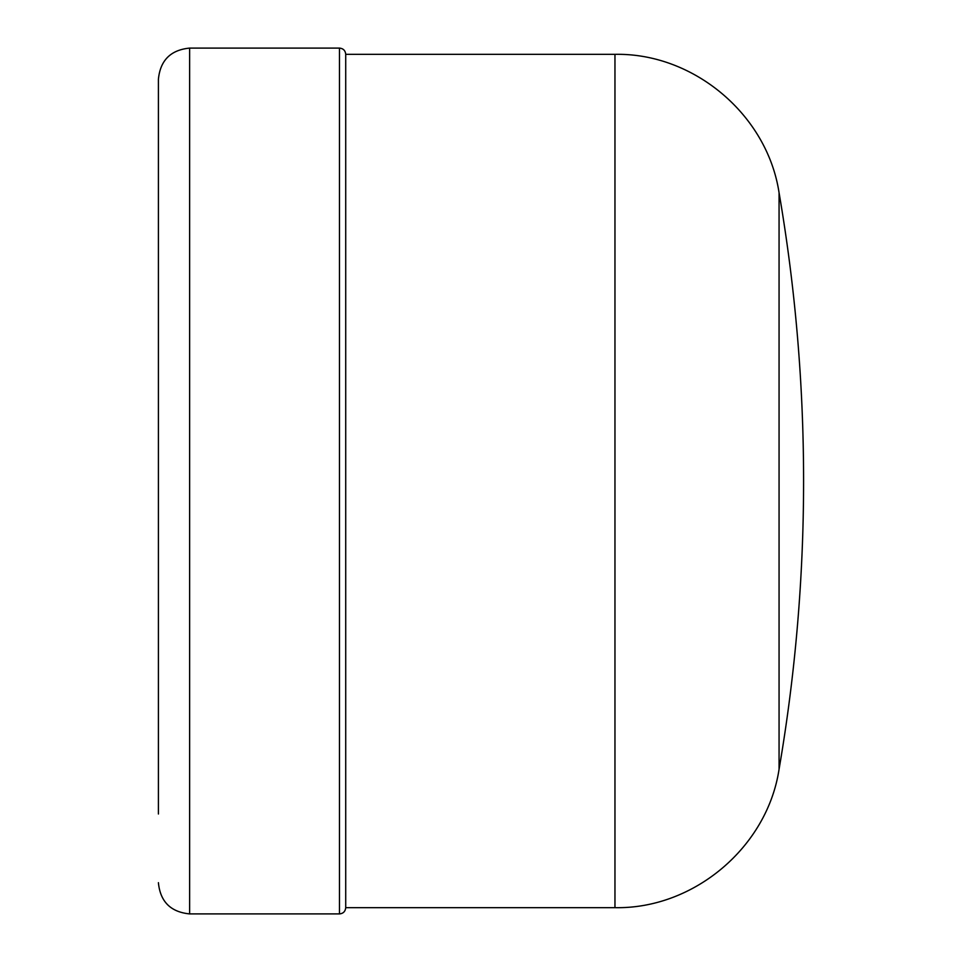 <?xml version="1.0" encoding="UTF-8"?>
<svg xmlns="http://www.w3.org/2000/svg" width="962" height="962" viewBox="0 0 962 962"><rect width="100%" height="100%" fill="white"/><g stroke="black" fill="none" stroke-linecap="round" stroke-linejoin="round"><path stroke-width="1.44" d="M779.064 769.275A1706.624 1706.624 0 0 0 779.064 192.725L779.064 769.275C767.279 847.197 693.77 909.198 614.958 907.659L614.958 54.341L345.719 54.341C345.346 50.553 343.266 48.473 339.478 48.1L189.622 48.1C170.659 49.952 160.257 60.353 158.405 79.317L158.405 481L158.405 79.317M614.958 907.659L345.719 907.659L345.719 54.341M158.405 813.996L158.405 481M345.719 907.659C345.31 911.483 343.23 913.563 339.478 913.9L339.478 48.1M339.478 913.9L189.622 913.9L189.622 48.1M779.064 192.725C767.279 114.803 693.77 52.802 614.958 54.341M189.622 913.9C170.659 912.048 160.257 901.647 158.405 882.683"/></g></svg>
